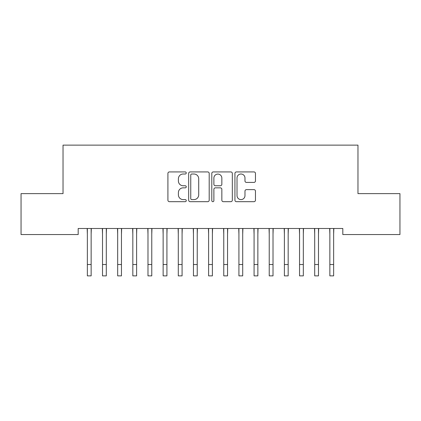 <?xml version="1.0" encoding="UTF-8"?>
<svg xmlns="http://www.w3.org/2000/svg" width="421" height="421" viewBox="0 0 421 421"><rect width="100%" height="100%" fill="white"/><g stroke="black" fill="none" stroke-linecap="round" stroke-linejoin="round"><path stroke-width="0.63" d="M186.25 172.968A1.042 1.042 0 0 0 185.208 171.926L169.405 171.926A1.489 1.489 0 0 0 167.916 173.415L167.916 200.191A1.489 1.489 0 0 0 169.405 201.68L185.208 201.68A1.042 1.042 0 0 0 186.25 200.638A1.042 1.042 0 0 0 185.208 199.596L183.167 199.596A4.763 4.763 0 0 1 178.404 194.839L178.404 192.607A4.763 4.763 0 0 1 183.167 187.845L185.208 187.845A1.042 1.042 0 0 0 186.25 186.803A1.042 1.042 0 0 0 185.208 185.761L183.167 185.761A4.763 4.763 0 0 1 178.404 181.004L178.404 178.772A4.763 4.763 0 0 1 183.167 174.01L185.208 174.01A1.042 1.042 0 0 0 186.25 172.968M253.979 182.414A1.489 1.489 0 0 0 255.463 180.925L255.463 173.415A1.489 1.489 0 0 0 253.979 171.926L236.423 171.926A1.489 1.489 0 0 0 234.934 173.415L234.934 200.191A1.489 1.489 0 0 0 236.423 201.68L253.979 201.68A1.489 1.489 0 0 0 255.463 200.191L255.463 191.118A1.489 1.489 0 0 0 253.979 189.629L246.464 189.629A1.489 1.489 0 0 0 244.975 191.118L244.975 195.618A3.978 3.978 0 0 1 240.996 199.596A3.978 3.978 0 0 1 237.018 195.618L237.018 177.988A3.978 3.978 0 0 1 240.996 174.01A3.978 3.978 0 0 1 244.975 177.988L244.975 180.925A1.489 1.489 0 0 0 246.464 182.414L253.979 182.414M342.81 228.482L78.19 228.482L78.19 234.544L21.05 234.544L21.05 193.623L63.034 193.623L63.034 145.124L357.966 145.124L357.966 193.623L399.95 193.623L399.95 234.544L342.81 234.544L342.81 228.482M209.2 173.415A1.489 1.489 0 0 0 207.711 171.926L190.155 171.926A1.489 1.489 0 0 0 188.671 173.415L188.671 200.191A1.489 1.489 0 0 0 190.155 201.68L207.711 201.68A1.489 1.489 0 0 0 209.2 200.191L209.2 173.415M213.289 171.926L230.845 171.926A1.489 1.489 0 0 1 232.329 173.415L232.329 200.191A1.489 1.489 0 0 1 230.845 201.68L223.33 201.68A1.489 1.489 0 0 1 221.846 200.191L221.846 189.334A1.489 1.489 0 0 0 220.357 187.845L215.373 187.845A1.489 1.489 0 0 0 213.884 189.334L213.884 200.638A1.042 1.042 0 0 1 212.842 201.68A1.042 1.042 0 0 1 211.8 200.638L211.8 173.415A1.489 1.489 0 0 1 213.289 171.926M191.792 174.01A1.042 1.042 0 0 0 190.75 175.052L190.75 198.554A1.042 1.042 0 0 0 191.792 199.596L193.949 199.596A4.763 4.763 0 0 0 198.712 194.839L198.712 178.772A4.763 4.763 0 0 0 193.949 174.01L191.792 174.01M221.846 178.062A3.978 3.978 0 0 0 217.862 174.084A3.978 3.978 0 0 0 213.884 178.062L213.884 184.277A1.489 1.489 0 0 0 215.373 185.761L220.357 185.761A1.489 1.489 0 0 0 221.846 184.277L221.846 178.062M91.146 234.197L91.341 228.482M87.358 234.197L87.163 228.482M87.358 275.876L91.146 275.876L87.358 275.876L87.358 228.961M91.146 275.876L91.146 228.961M106.302 234.197L106.497 228.482M102.514 234.197L102.319 228.482M121.459 234.197L121.653 228.482M117.669 234.197L117.475 228.482M102.514 275.876L106.302 275.876L102.514 275.876L102.514 228.961M106.302 275.876L106.302 228.961M117.669 275.876L121.459 275.876L117.669 275.876L117.669 228.961M121.459 275.876L121.459 228.961M136.615 234.197L136.809 228.482M132.826 234.197L132.631 228.482M151.77 234.197L151.965 228.482M147.981 234.197L147.787 228.482M132.826 275.876L136.615 275.876L132.826 275.876L132.826 228.961M136.615 275.876L136.615 228.961M147.981 275.876L151.77 275.876L147.981 275.876L147.981 228.961M151.77 275.876L151.77 228.961M166.927 234.197L167.121 228.482M163.137 234.197L162.943 228.482M163.137 275.876L166.927 275.876L163.137 275.876L163.137 228.961M166.927 275.876L166.927 228.961M182.083 234.197L182.277 228.482M178.293 234.197L178.099 228.482M178.293 275.876L182.083 275.876L178.293 275.876L178.293 228.961M182.083 275.876L182.083 228.961M197.239 234.197L197.433 228.482M193.45 234.197L193.255 228.482M193.45 275.876L197.239 275.876L193.45 275.876L193.45 228.961M197.239 275.876L197.239 228.961M212.395 234.197L212.589 228.482M208.605 234.197L208.411 228.482M208.605 275.876L212.395 275.876L208.605 275.876L208.605 228.961M212.395 275.876L212.395 228.961M227.55 234.197L227.745 228.482M223.761 234.197L223.567 228.482M223.761 275.876L227.55 275.876L223.761 275.876L223.761 228.961M227.55 275.876L227.55 228.961M242.707 234.197L242.901 228.482M238.917 234.197L238.723 228.482M238.917 275.876L242.707 275.876L238.917 275.876L238.917 228.961M242.707 275.876L242.707 228.961M257.863 234.197L258.057 228.482M254.073 234.197L253.879 228.482M254.073 275.876L257.863 275.876L254.073 275.876L254.073 228.961M257.863 275.876L257.863 228.961M273.018 234.197L273.213 228.482M269.23 234.197L269.035 228.482M269.23 275.876L273.018 275.876L269.23 275.876L269.23 228.961M273.018 275.876L273.018 228.961M288.175 234.197L288.369 228.482M284.385 234.197L284.191 228.482M284.385 275.876L288.175 275.876L284.385 275.876L284.385 228.961M288.175 275.876L288.175 228.961M303.33 234.197L303.525 228.482M299.542 234.197L299.347 228.482M299.542 275.876L303.33 275.876L299.542 275.876L299.542 228.961M303.33 275.876L303.33 228.961M318.487 234.197L318.681 228.482M314.697 234.197L314.503 228.482M314.697 275.876L318.487 275.876L314.697 275.876L314.697 228.961M318.487 275.876L318.487 228.961M333.642 234.197L333.837 228.482M329.853 234.197L329.659 228.482M329.853 275.876L333.642 275.876L329.853 275.876L329.853 228.961M333.642 275.876L333.642 228.961M87.358 264.509L91.146 264.509M102.514 264.509L106.302 264.509M117.669 264.509L121.459 264.509M132.826 264.509L136.615 264.509M147.981 264.509L151.77 264.509M163.137 264.509L166.927 264.509M178.293 264.509L182.083 264.509M193.45 264.509L197.239 264.509M208.605 264.509L212.395 264.509M223.761 264.509L227.55 264.509M238.917 264.509L242.707 264.509M254.073 264.509L257.863 264.509M269.23 264.509L273.018 264.509M284.385 264.509L288.175 264.509M299.542 264.509L303.33 264.509M314.697 264.509L318.487 264.509M329.853 264.509L333.642 264.509"/></g></svg>
